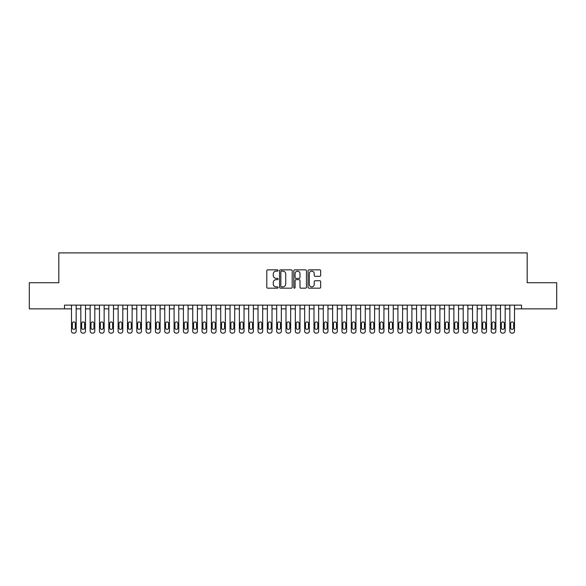 <?xml version="1.0" encoding="UTF-8"?>
<svg xmlns="http://www.w3.org/2000/svg" width="586" height="586" viewBox="0 0 586 586"><rect width="100%" height="100%" fill="white"/><g stroke="black" fill="none" stroke-linecap="round" stroke-linejoin="round"><path stroke-width="0.88" d="M278.079 270.498A0.637 0.637 0 0 0 277.434 269.853L267.714 269.853A0.916 0.916 0 0 0 266.798 270.769L266.798 287.25A0.916 0.916 0 0 0 267.714 288.166L277.434 288.166A0.637 0.637 0 0 0 278.079 287.521A0.637 0.637 0 0 0 277.434 286.884L276.182 286.884A2.93 2.93 0 0 1 273.252 283.954L273.252 282.584A2.93 2.93 0 0 1 276.182 279.654L277.434 279.654A0.637 0.637 0 0 0 278.079 279.009A0.637 0.637 0 0 0 277.434 278.372L276.182 278.372A2.93 2.93 0 0 1 273.252 275.442L273.252 274.065A2.93 2.93 0 0 1 276.182 271.135L277.434 271.135A0.637 0.637 0 0 0 278.079 270.498M319.751 276.314A0.916 0.916 0 0 0 320.667 275.398L320.667 270.769A0.916 0.916 0 0 0 319.751 269.853L308.954 269.853A0.916 0.916 0 0 0 308.038 270.769L308.038 287.25A0.916 0.916 0 0 0 308.954 288.166L319.751 288.166A0.916 0.916 0 0 0 320.667 287.25L320.667 281.668A0.916 0.916 0 0 0 319.751 280.753L315.129 280.753A0.916 0.916 0 0 0 314.213 281.668L314.213 284.437A2.447 2.447 0 0 1 311.767 286.884A2.447 2.447 0 0 1 309.32 284.437L309.32 273.589A2.447 2.447 0 0 1 311.767 271.135A2.447 2.447 0 0 1 314.213 273.589L314.213 275.398A0.916 0.916 0 0 0 315.129 276.314L319.751 276.314M514.501 308.851L521.496 308.851L521.496 305.123L64.504 305.123L64.504 308.851L71.499 308.851L71.499 331.237A1.868 1.868 179.3 0 0 73.367 333.104L74.297 333.104A1.868 1.868 179.3 0 0 76.165 331.237L76.165 305.123M521.496 308.851L556.7 308.851L556.7 282.738L527.18 282.738L527.18 252.896L58.82 252.896L58.82 282.738L29.3 282.738L29.3 308.851L64.504 308.851M292.202 270.769A0.916 0.916 0 0 0 291.286 269.853L280.482 269.853A0.916 0.916 0 0 0 279.566 270.769L279.566 287.25A0.916 0.916 0 0 0 280.482 288.166L291.286 288.166A0.916 0.916 0 0 0 292.202 287.25L292.202 270.769M294.714 269.853L305.518 269.853A0.916 0.916 0 0 1 306.434 270.769L306.434 287.25A0.916 0.916 0 0 1 305.518 288.166L300.896 288.166A0.916 0.916 0 0 1 299.981 287.25L299.981 280.569A0.916 0.916 0 0 0 299.065 279.654L295.996 279.654A0.916 0.916 0 0 0 295.08 280.569L295.08 287.521A0.637 0.637 0 0 1 294.443 288.166A0.637 0.637 0 0 1 293.798 287.521L293.798 270.769A0.916 0.916 0 0 1 294.714 269.853M76.165 308.851L80.824 308.851L80.824 331.237A1.868 1.868 179.3 0 0 82.692 333.104L83.622 333.104A1.868 1.868 179.3 0 0 85.49 331.237L85.49 305.123M85.49 308.851L90.156 308.851L90.156 331.237A1.868 1.868 179.3 0 0 92.017 333.104L92.954 333.104A1.868 1.868 179.3 0 0 94.815 331.237L94.815 305.123M94.815 308.851L99.481 308.851L99.481 331.237A1.868 1.868 179.3 0 0 101.349 333.104L102.279 333.104A1.868 1.868 179.3 0 0 104.147 331.237L104.147 305.123M104.147 308.851L108.806 308.851L108.806 331.237A1.868 1.868 179.3 0 0 110.673 333.104L111.604 333.104A1.868 1.868 179.3 0 0 113.472 331.237L113.472 305.123M113.472 308.851L118.13 308.851L118.13 331.237A1.868 1.868 179.3 0 0 119.998 333.104L120.928 333.104A1.868 1.868 179.3 0 0 122.796 331.237L122.796 305.123M122.796 308.851L127.462 308.851L127.462 331.237A1.868 1.868 179.3 0 0 129.323 333.104L130.253 333.104A1.868 1.868 179.3 0 0 132.121 331.237L132.121 305.123M132.121 308.851L136.787 308.851L136.787 331.237A1.868 1.868 179.3 0 0 138.648 333.104L139.585 333.104A1.868 1.868 179.3 0 0 141.446 331.237L141.446 305.123M141.446 308.851L146.112 308.851L146.112 331.237A1.868 1.868 179.3 0 0 147.98 333.104L148.91 333.104A1.868 1.868 179.3 0 0 150.778 331.237L150.778 305.123M150.778 308.851L155.436 308.851L155.436 331.237A1.868 1.868 179.3 0 0 157.304 333.104L158.235 333.104A1.868 1.868 179.3 0 0 160.103 331.237L160.103 305.123M160.103 308.851L164.761 308.851L164.761 331.237A1.868 1.868 179.3 0 0 166.629 333.104L167.559 333.104A1.868 1.868 179.3 0 0 169.427 331.237L169.427 305.123M169.427 308.851L174.093 308.851L174.093 331.237A1.868 1.868 179.3 0 0 175.954 333.104L176.891 333.104A1.868 1.868 179.3 0 0 178.752 331.237L178.752 305.123M178.752 308.851L183.418 308.851L183.418 331.237A1.868 1.868 179.3 0 0 185.279 333.104L186.216 333.104A1.868 1.868 179.3 0 0 188.077 331.237L188.077 305.123M188.077 308.851L192.743 308.851L192.743 331.237A1.868 1.868 179.3 0 0 194.611 333.104L195.541 333.104A1.868 1.868 179.3 0 0 197.409 331.237L197.409 305.123M197.409 308.851L202.067 308.851L202.067 331.237A1.868 1.868 179.3 0 0 203.935 333.104L204.866 333.104A1.868 1.868 179.3 0 0 206.733 331.237L206.733 305.123M206.733 308.851L211.392 308.851L211.392 331.237A1.868 1.868 179.3 0 0 213.26 333.104L214.19 333.104A1.868 1.868 179.3 0 0 216.058 331.237L216.058 305.123M216.058 308.851L220.724 308.851L220.724 331.237A1.868 1.868 179.3 0 0 222.585 333.104L223.522 333.104A1.868 1.868 179.3 0 0 225.383 331.237L225.383 305.123M225.383 308.851L230.049 308.851L230.049 331.237A1.868 1.868 179.3 0 0 231.91 333.104L232.847 333.104A1.868 1.868 179.3 0 0 234.708 331.237L234.708 305.123M234.708 308.851L239.374 308.851L239.374 331.237A1.868 1.868 179.3 0 0 241.242 333.104L242.172 333.104A1.868 1.868 179.3 0 0 244.04 331.237L244.04 305.123M244.04 308.851L248.698 308.851L248.698 331.237A1.868 1.868 179.3 0 0 250.566 333.104L251.497 333.104A1.868 1.868 179.3 0 0 253.364 331.237L253.364 305.123M253.364 308.851L258.023 308.851L258.023 331.237A1.868 1.868 179.3 0 0 259.891 333.104L260.821 333.104A1.868 1.868 179.3 0 0 262.689 331.237L262.689 305.123M262.689 308.851L267.355 308.851L267.355 331.237A1.868 1.868 179.3 0 0 269.216 333.104L270.153 333.104A1.868 1.868 179.3 0 0 272.014 331.237L272.014 305.123M272.014 308.851L276.68 308.851L276.68 331.237A1.868 1.868 179.3 0 0 278.548 333.104L279.478 333.104A1.868 1.868 179.3 0 0 281.339 331.237L281.339 305.123M281.339 308.851L286.005 308.851L286.005 331.237A1.868 1.868 179.3 0 0 287.873 333.104L288.803 333.104A1.868 1.868 179.3 0 0 290.671 331.237L290.671 305.123M290.671 308.851L295.329 308.851L295.329 331.237A1.868 1.868 179.3 0 0 297.197 333.104L298.127 333.104A1.868 1.868 179.3 0 0 299.995 331.237L299.995 305.123M299.995 308.851L304.661 308.851L304.661 331.237A1.868 1.868 179.3 0 0 306.522 333.104L307.452 333.104A1.868 1.868 179.3 0 0 309.32 331.237L309.32 305.123M309.32 308.851L313.986 308.851L313.986 331.237A1.868 1.868 179.3 0 0 315.847 333.104L316.784 333.104A1.868 1.868 179.3 0 0 318.645 331.237L318.645 305.123M318.645 308.851L323.311 308.851L323.311 331.237A1.868 1.868 179.3 0 0 325.179 333.104L326.109 333.104A1.868 1.868 179.3 0 0 327.977 331.237L327.977 305.123M327.977 308.851L332.636 308.851L332.636 331.237A1.868 1.868 179.3 0 0 334.503 333.104L335.434 333.104A1.868 1.868 179.3 0 0 337.302 331.237L337.302 305.123M337.302 308.851L341.96 308.851L341.96 331.237A1.868 1.868 179.3 0 0 343.828 333.104L344.758 333.104A1.868 1.868 179.3 0 0 346.626 331.237L346.626 305.123M346.626 308.851L351.292 308.851L351.292 331.237A1.868 1.868 179.3 0 0 353.153 333.104L354.091 333.104A1.868 1.868 179.3 0 0 355.951 331.237L355.951 305.123M355.951 308.851L360.617 308.851L360.617 331.237A1.868 1.868 179.3 0 0 362.478 333.104L363.415 333.104A1.868 1.868 179.3 0 0 365.276 331.237L365.276 305.123M365.276 308.851L369.942 308.851L369.942 331.237A1.868 1.868 179.3 0 0 371.81 333.104L372.74 333.104A1.868 1.868 179.3 0 0 374.608 331.237L374.608 305.123M374.608 308.851L379.267 308.851L379.267 331.237A1.868 1.868 179.3 0 0 381.134 333.104L382.065 333.104A1.868 1.868 179.3 0 0 383.933 331.237L383.933 305.123M383.933 308.851L388.591 308.851L388.591 331.237A1.868 1.868 179.3 0 0 390.459 333.104L391.389 333.104A1.868 1.868 179.3 0 0 393.257 331.237L393.257 305.123M393.257 308.851L397.923 308.851L397.923 331.237A1.868 1.868 179.3 0 0 399.784 333.104L400.721 333.104A1.868 1.868 179.3 0 0 402.582 331.237L402.582 305.123M402.582 308.851L407.248 308.851L407.248 331.237A1.868 1.868 179.3 0 0 409.109 333.104L410.046 333.104A1.868 1.868 179.3 0 0 411.907 331.237L411.907 305.123M411.907 308.851L416.573 308.851L416.573 331.237A1.868 1.868 179.3 0 0 418.441 333.104L419.371 333.104A1.868 1.868 179.3 0 0 421.239 331.237L421.239 305.123M421.239 308.851L425.897 308.851L425.897 331.237A1.868 1.868 179.3 0 0 427.765 333.104L428.696 333.104A1.868 1.868 179.3 0 0 430.563 331.237L430.563 305.123M430.563 308.851L435.222 308.851L435.222 331.237A1.868 1.868 179.3 0 0 437.09 333.104L438.02 333.104A1.868 1.868 179.3 0 0 439.888 331.237L439.888 305.123M439.888 308.851L444.554 308.851L444.554 331.237A1.868 1.868 179.3 0 0 446.415 333.104L447.352 333.104A1.868 1.868 179.3 0 0 449.213 331.237L449.213 305.123M449.213 308.851L453.879 308.851L453.879 331.237A1.868 1.868 179.3 0 0 455.747 333.104L456.677 333.104A1.868 1.868 179.3 0 0 458.538 331.237L458.538 305.123M458.538 308.851L463.204 308.851L463.204 331.237A1.868 1.868 179.3 0 0 465.072 333.104L466.002 333.104A1.868 1.868 179.3 0 0 467.87 331.237L467.87 305.123M467.87 308.851L472.528 308.851L472.528 331.237A1.868 1.868 179.3 0 0 474.396 333.104L475.327 333.104A1.868 1.868 179.3 0 0 477.194 331.237L477.194 305.123M477.194 308.851L481.853 308.851L481.853 331.237A1.868 1.868 179.3 0 0 483.721 333.104L484.651 333.104A1.868 1.868 179.3 0 0 486.519 331.237L486.519 305.123M486.519 308.851L491.185 308.851L491.185 331.237A1.868 1.868 179.3 0 0 493.046 333.104L493.983 333.104A1.868 1.868 179.3 0 0 495.844 331.237L495.844 305.123M495.844 308.851L500.51 308.851L500.51 331.237A1.868 1.868 179.3 0 0 502.378 333.104L503.308 333.104A1.868 1.868 179.3 0 0 505.176 331.237L505.176 305.123M505.176 308.851L509.835 308.851L509.835 331.237A1.868 1.868 179.3 0 0 511.703 333.104L512.633 333.104A1.868 1.868 179.3 0 0 514.501 331.237L514.501 305.123M281.485 271.135A0.637 0.637 0 0 0 280.848 271.779L280.848 286.239A0.637 0.637 0 0 0 281.485 286.884L282.818 286.884A2.93 2.93 0 0 0 285.748 283.954L285.748 274.065A2.93 2.93 0 0 0 282.818 271.135L281.485 271.135M299.981 273.633A2.447 2.447 0 0 0 297.534 271.186A2.447 2.447 0 0 0 295.08 273.633L295.08 277.456A0.916 0.916 0 0 0 295.996 278.372L299.065 278.372A0.916 0.916 0 0 0 299.981 277.456L299.981 273.633M72.342 327.882A1.494 1.494 0.8 0 0 73.836 329.376A1.494 1.494 0.8 0 0 75.323 327.882A1.494 1.494 -0.7 0 1 73.836 329.376A1.494 1.494 -0.7 0 1 72.342 327.882L72.342 323.406A1.494 1.494 -0.7 0 1 73.836 321.912A1.494 1.494 -0.7 0 1 75.323 323.406A1.494 1.494 0.8 0 0 73.836 321.912A1.494 1.494 0.8 0 0 72.342 323.406M71.499 305.123L71.499 331.237M75.323 323.406L75.323 327.882M81.666 327.882A1.494 1.494 0.8 0 0 83.161 329.376A1.494 1.494 0.8 0 0 84.648 327.882A1.494 1.494 -0.7 0 1 83.161 329.376A1.494 1.494 -0.7 0 1 81.666 327.882L81.666 323.406A1.494 1.494 -0.7 0 1 83.161 321.912A1.494 1.494 -0.7 0 1 84.648 323.406A1.494 1.494 0.8 0 0 83.161 321.912A1.494 1.494 0.8 0 0 81.666 323.406M90.991 327.882A1.494 1.494 0.8 0 0 92.485 329.376A1.494 1.494 0.8 0 0 93.98 327.882A1.494 1.494 -0.7 0 1 92.485 329.376A1.494 1.494 -0.7 0 1 90.991 327.882L90.991 323.406A1.494 1.494 -0.7 0 1 92.485 321.912A1.494 1.494 -0.7 0 1 93.98 323.406A1.494 1.494 0.8 0 0 92.485 321.912A1.494 1.494 0.8 0 0 90.991 323.406M80.824 305.123L80.824 331.237M84.648 323.406L84.648 327.882M90.156 305.123L90.156 331.237M93.98 323.406L93.98 327.882M100.316 327.882A1.494 1.494 0.8 0 0 101.81 329.376A1.494 1.494 0.8 0 0 103.304 327.882A1.494 1.494 -0.7 0 1 101.81 329.376A1.494 1.494 -0.7 0 1 100.316 327.882L100.316 323.406A1.494 1.494 -0.7 0 1 101.81 321.912A1.494 1.494 -0.7 0 1 103.304 323.406A1.494 1.494 0.8 0 0 101.81 321.912A1.494 1.494 0.8 0 0 100.316 323.406M109.648 327.882A1.494 1.494 0.8 0 0 111.135 329.376A1.494 1.494 0.8 0 0 112.629 327.882A1.494 1.494 -0.7 0 1 111.135 329.376A1.494 1.494 -0.7 0 1 109.648 327.882L109.648 323.406A1.494 1.494 -0.7 0 1 111.135 321.912A1.494 1.494 -0.7 0 1 112.629 323.406A1.494 1.494 0.8 0 0 111.135 321.912A1.494 1.494 0.8 0 0 109.648 323.406M99.481 305.123L99.481 331.237M103.304 323.406L103.304 327.882M108.806 305.123L108.806 331.237M112.629 323.406L112.629 327.882M118.973 327.882A1.494 1.494 0.8 0 0 120.467 329.376A1.494 1.494 0.8 0 0 121.954 327.882A1.494 1.494 -0.7 0 1 120.467 329.376A1.494 1.494 -0.7 0 1 118.973 327.882L118.973 323.406A1.494 1.494 -0.7 0 1 120.467 321.912A1.494 1.494 -0.7 0 1 121.954 323.406A1.494 1.494 0.8 0 0 120.467 321.912A1.494 1.494 0.8 0 0 118.973 323.406M118.13 305.123L118.13 331.237M121.954 323.406L121.954 327.882M128.297 327.882A1.494 1.494 0.8 0 0 129.792 329.376A1.494 1.494 0.8 0 0 131.286 327.882A1.494 1.494 -0.7 0 1 129.792 329.376A1.494 1.494 -0.7 0 1 128.297 327.882L128.297 323.406A1.494 1.494 -0.7 0 1 129.792 321.912A1.494 1.494 -0.7 0 1 131.286 323.406A1.494 1.494 0.8 0 0 129.792 321.912A1.494 1.494 0.8 0 0 128.297 323.406M127.462 305.123L127.462 331.237M131.286 323.406L131.286 327.882M137.622 327.882A1.494 1.494 0.8 0 0 139.116 329.376A1.494 1.494 0.8 0 0 140.611 327.882A1.494 1.494 -0.7 0 1 139.116 329.376A1.494 1.494 -0.7 0 1 137.622 327.882L137.622 323.406A1.494 1.494 -0.7 0 1 139.116 321.912A1.494 1.494 -0.7 0 1 140.611 323.406A1.494 1.494 0.8 0 0 139.116 321.912A1.494 1.494 0.8 0 0 137.622 323.406M136.787 305.123L136.787 331.237M140.611 323.406L140.611 327.882M146.954 327.882A1.494 1.494 0.8 0 0 148.441 329.376A1.494 1.494 0.8 0 0 149.935 327.882A1.494 1.494 -0.7 0 1 148.441 329.376A1.494 1.494 -0.7 0 1 146.954 327.882L146.954 323.406A1.494 1.494 -0.7 0 1 148.441 321.912A1.494 1.494 -0.7 0 1 149.935 323.406A1.494 1.494 0.8 0 0 148.441 321.912A1.494 1.494 0.8 0 0 146.954 323.406M146.112 305.123L146.112 331.237M149.935 323.406L149.935 327.882M156.279 327.882A1.494 1.494 0.8 0 0 157.766 329.376A1.494 1.494 0.8 0 0 159.26 327.882A1.494 1.494 -0.7 0 1 157.766 329.376A1.494 1.494 -0.7 0 1 156.279 327.882L156.279 323.406A1.494 1.494 -0.7 0 1 157.766 321.912A1.494 1.494 -0.7 0 1 159.26 323.406A1.494 1.494 0.8 0 0 157.766 321.912A1.494 1.494 0.8 0 0 156.279 323.406M155.436 305.123L155.436 331.237M159.26 323.406L159.26 327.882M165.604 327.882A1.494 1.494 0.8 0 0 167.098 329.376A1.494 1.494 0.8 0 0 168.585 327.882A1.494 1.494 -0.7 0 1 167.098 329.376A1.494 1.494 -0.7 0 1 165.604 327.882L165.604 323.406A1.494 1.494 -0.7 0 1 167.098 321.912A1.494 1.494 -0.7 0 1 168.585 323.406A1.494 1.494 0.8 0 0 167.098 321.912A1.494 1.494 0.8 0 0 165.604 323.406M164.761 305.123L164.761 331.237M168.585 323.406L168.585 327.882M174.928 327.882A1.494 1.494 0.8 0 0 176.423 329.376A1.494 1.494 0.8 0 0 177.917 327.882A1.494 1.494 -0.7 0 1 176.423 329.376A1.494 1.494 -0.7 0 1 174.928 327.882L174.928 323.406A1.494 1.494 -0.7 0 1 176.423 321.912A1.494 1.494 -0.7 0 1 177.917 323.406A1.494 1.494 0.8 0 0 176.423 321.912A1.494 1.494 0.8 0 0 174.928 323.406M174.093 305.123L174.093 331.237M177.917 323.406L177.917 327.882M184.253 327.882A1.494 1.494 0.8 0 0 185.747 329.376A1.494 1.494 0.8 0 0 187.242 327.882A1.494 1.494 -0.7 0 1 185.747 329.376A1.494 1.494 -0.7 0 1 184.253 327.882L184.253 323.406A1.494 1.494 -0.7 0 1 185.747 321.912A1.494 1.494 -0.7 0 1 187.242 323.406A1.494 1.494 0.8 0 0 185.747 321.912A1.494 1.494 0.8 0 0 184.253 323.406M183.418 305.123L183.418 331.237M187.242 323.406L187.242 327.882M193.585 327.882A1.494 1.494 0.8 0 0 195.072 329.376A1.494 1.494 0.8 0 0 196.566 327.882A1.494 1.494 -0.7 0 1 195.072 329.376A1.494 1.494 -0.7 0 1 193.585 327.882L193.585 323.406A1.494 1.494 -0.7 0 1 195.072 321.912A1.494 1.494 -0.7 0 1 196.566 323.406A1.494 1.494 0.8 0 0 195.072 321.912A1.494 1.494 0.8 0 0 193.585 323.406M192.743 305.123L192.743 331.237M196.566 323.406L196.566 327.882M202.91 327.882A1.494 1.494 0.8 0 0 204.404 329.376A1.494 1.494 0.8 0 0 205.891 327.882A1.494 1.494 -0.7 0 1 204.404 329.376A1.494 1.494 -0.7 0 1 202.91 327.882L202.91 323.406A1.494 1.494 -0.7 0 1 204.404 321.912A1.494 1.494 -0.7 0 1 205.891 323.406A1.494 1.494 0.8 0 0 204.404 321.912A1.494 1.494 0.8 0 0 202.91 323.406M202.067 305.123L202.067 331.237M205.891 323.406L205.891 327.882M212.235 327.882A1.494 1.494 0.8 0 0 213.729 329.376A1.494 1.494 0.8 0 0 215.216 327.882A1.494 1.494 -0.7 0 1 213.729 329.376A1.494 1.494 -0.7 0 1 212.235 327.882L212.235 323.406A1.494 1.494 -0.7 0 1 213.729 321.912A1.494 1.494 -0.7 0 1 215.216 323.406A1.494 1.494 0.8 0 0 213.729 321.912A1.494 1.494 0.8 0 0 212.235 323.406M211.392 305.123L211.392 331.237M215.216 323.406L215.216 327.882M221.559 327.882A1.494 1.494 0.8 0 0 223.054 329.376A1.494 1.494 0.8 0 0 224.548 327.882A1.494 1.494 -0.7 0 1 223.054 329.376A1.494 1.494 -0.7 0 1 221.559 327.882L221.559 323.406A1.494 1.494 -0.7 0 1 223.054 321.912A1.494 1.494 -0.7 0 1 224.548 323.406A1.494 1.494 0.8 0 0 223.054 321.912A1.494 1.494 0.8 0 0 221.559 323.406M220.724 305.123L220.724 331.237M224.548 323.406L224.548 327.882M230.884 327.882A1.494 1.494 0.8 0 0 232.378 329.376A1.494 1.494 0.8 0 0 233.873 327.882A1.494 1.494 -0.7 0 1 232.378 329.376A1.494 1.494 -0.7 0 1 230.884 327.882L230.884 323.406A1.494 1.494 -0.7 0 1 232.378 321.912A1.494 1.494 -0.7 0 1 233.873 323.406A1.494 1.494 0.8 0 0 232.378 321.912A1.494 1.494 0.8 0 0 230.884 323.406M230.049 305.123L230.049 331.237M233.873 323.406L233.873 327.882M240.216 327.882A1.494 1.494 0.8 0 0 241.703 329.376A1.494 1.494 0.8 0 0 243.197 327.882A1.494 1.494 -0.7 0 1 241.703 329.376A1.494 1.494 -0.7 0 1 240.216 327.882L240.216 323.406A1.494 1.494 -0.7 0 1 241.703 321.912A1.494 1.494 -0.7 0 1 243.197 323.406A1.494 1.494 0.8 0 0 241.703 321.912A1.494 1.494 0.8 0 0 240.216 323.406M239.374 305.123L239.374 331.237M243.197 323.406L243.197 327.882M249.541 327.882A1.494 1.494 0.8 0 0 251.035 329.376A1.494 1.494 0.8 0 0 252.522 327.882A1.494 1.494 -0.7 0 1 251.035 329.376A1.494 1.494 -0.7 0 1 249.541 327.882L249.541 323.406A1.494 1.494 -0.7 0 1 251.035 321.912A1.494 1.494 -0.7 0 1 252.522 323.406A1.494 1.494 0.8 0 0 251.035 321.912A1.494 1.494 0.8 0 0 249.541 323.406M248.698 305.123L248.698 331.237M252.522 323.406L252.522 327.882M258.865 327.882A1.494 1.494 0.8 0 0 260.36 329.376A1.494 1.494 0.8 0 0 261.847 327.882A1.494 1.494 -0.7 0 1 260.36 329.376A1.494 1.494 -0.7 0 1 258.865 327.882L258.865 323.406A1.494 1.494 -0.7 0 1 260.36 321.912A1.494 1.494 -0.7 0 1 261.847 323.406A1.494 1.494 0.8 0 0 260.36 321.912A1.494 1.494 0.8 0 0 258.865 323.406M258.023 305.123L258.023 331.237M261.847 323.406L261.847 327.882M268.19 327.882A1.494 1.494 0.8 0 0 269.685 329.376A1.494 1.494 0.8 0 0 271.179 327.882A1.494 1.494 -0.7 0 1 269.685 329.376A1.494 1.494 -0.7 0 1 268.19 327.882L268.19 323.406A1.494 1.494 -0.7 0 1 269.685 321.912A1.494 1.494 -0.7 0 1 271.179 323.406A1.494 1.494 0.8 0 0 269.685 321.912A1.494 1.494 0.8 0 0 268.19 323.406M267.355 305.123L267.355 331.237M271.179 323.406L271.179 327.882M277.515 327.882A1.494 1.494 0.8 0 0 279.009 329.376A1.494 1.494 0.8 0 0 280.504 327.882A1.494 1.494 -0.7 0 1 279.009 329.376A1.494 1.494 -0.7 0 1 277.515 327.882L277.515 323.406A1.494 1.494 -0.7 0 1 279.009 321.912A1.494 1.494 -0.7 0 1 280.504 323.406A1.494 1.494 0.8 0 0 279.009 321.912A1.494 1.494 0.8 0 0 277.515 323.406M276.68 305.123L276.68 331.237M280.504 323.406L280.504 327.882M286.847 327.882A1.494 1.494 0.8 0 0 288.334 329.376A1.494 1.494 0.8 0 0 289.828 327.882A1.494 1.494 -0.7 0 1 288.334 329.376A1.494 1.494 -0.7 0 1 286.847 327.882L286.847 323.406A1.494 1.494 -0.7 0 1 288.334 321.912A1.494 1.494 -0.7 0 1 289.828 323.406A1.494 1.494 0.8 0 0 288.334 321.912A1.494 1.494 0.8 0 0 286.847 323.406M286.005 305.123L286.005 331.237M289.828 323.406L289.828 327.882M296.172 327.882A1.494 1.494 0.8 0 0 297.666 329.376A1.494 1.494 0.8 0 0 299.153 327.882A1.494 1.494 -0.7 0 1 297.666 329.376A1.494 1.494 -0.7 0 1 296.172 327.882L296.172 323.406A1.494 1.494 -0.7 0 1 297.666 321.912A1.494 1.494 -0.7 0 1 299.153 323.406A1.494 1.494 0.8 0 0 297.666 321.912A1.494 1.494 0.8 0 0 296.172 323.406M295.329 305.123L295.329 331.237M299.153 323.406L299.153 327.882M305.496 327.882A1.494 1.494 0.8 0 0 306.991 329.376A1.494 1.494 0.8 0 0 308.485 327.882A1.494 1.494 -0.7 0 1 306.991 329.376A1.494 1.494 -0.7 0 1 305.496 327.882L305.496 323.406A1.494 1.494 -0.7 0 1 306.991 321.912A1.494 1.494 -0.7 0 1 308.485 323.406A1.494 1.494 0.8 0 0 306.991 321.912A1.494 1.494 0.8 0 0 305.496 323.406M304.661 305.123L304.661 331.237M308.485 323.406L308.485 327.882M314.821 327.882A1.494 1.494 0.8 0 0 316.315 329.376A1.494 1.494 0.8 0 0 317.81 327.882A1.494 1.494 -0.7 0 1 316.315 329.376A1.494 1.494 -0.7 0 1 314.821 327.882L314.821 323.406A1.494 1.494 -0.7 0 1 316.315 321.912A1.494 1.494 -0.7 0 1 317.81 323.406A1.494 1.494 0.8 0 0 316.315 321.912A1.494 1.494 0.8 0 0 314.821 323.406M313.986 305.123L313.986 331.237M317.81 323.406L317.81 327.882M324.153 327.882A1.494 1.494 0.8 0 0 325.64 329.376A1.494 1.494 0.8 0 0 327.135 327.882A1.494 1.494 -0.7 0 1 325.64 329.376A1.494 1.494 -0.7 0 1 324.153 327.882L324.153 323.406A1.494 1.494 -0.7 0 1 325.64 321.912A1.494 1.494 -0.7 0 1 327.135 323.406A1.494 1.494 0.8 0 0 325.64 321.912A1.494 1.494 0.8 0 0 324.153 323.406M323.311 305.123L323.311 331.237M327.135 323.406L327.135 327.882M333.478 327.882A1.494 1.494 0.8 0 0 334.965 329.376A1.494 1.494 0.8 0 0 336.459 327.882A1.494 1.494 -0.7 0 1 334.965 329.376A1.494 1.494 -0.7 0 1 333.478 327.882L333.478 323.406A1.494 1.494 -0.7 0 1 334.965 321.912A1.494 1.494 -0.7 0 1 336.459 323.406A1.494 1.494 0.8 0 0 334.965 321.912A1.494 1.494 0.8 0 0 333.478 323.406M332.636 305.123L332.636 331.237M336.459 323.406L336.459 327.882M342.803 327.882A1.494 1.494 0.8 0 0 344.297 329.376A1.494 1.494 0.8 0 0 345.784 327.882A1.494 1.494 -0.7 0 1 344.297 329.376A1.494 1.494 -0.7 0 1 342.803 327.882L342.803 323.406A1.494 1.494 -0.7 0 1 344.297 321.912A1.494 1.494 -0.7 0 1 345.784 323.406A1.494 1.494 0.8 0 0 344.297 321.912A1.494 1.494 0.8 0 0 342.803 323.406M341.96 305.123L341.96 331.237M345.784 323.406L345.784 327.882M352.127 327.882A1.494 1.494 0.8 0 0 353.622 329.376A1.494 1.494 0.8 0 0 355.116 327.882A1.494 1.494 -0.7 0 1 353.622 329.376A1.494 1.494 -0.7 0 1 352.127 327.882L352.127 323.406A1.494 1.494 -0.7 0 1 353.622 321.912A1.494 1.494 -0.7 0 1 355.116 323.406A1.494 1.494 0.8 0 0 353.622 321.912A1.494 1.494 0.8 0 0 352.127 323.406M351.292 305.123L351.292 331.237M355.116 323.406L355.116 327.882M361.452 327.882A1.494 1.494 0.8 0 0 362.946 329.376A1.494 1.494 0.8 0 0 364.441 327.882A1.494 1.494 -0.7 0 1 362.946 329.376A1.494 1.494 -0.7 0 1 361.452 327.882L361.452 323.406A1.494 1.494 -0.7 0 1 362.946 321.912A1.494 1.494 -0.7 0 1 364.441 323.406A1.494 1.494 0.8 0 0 362.946 321.912A1.494 1.494 0.8 0 0 361.452 323.406M360.617 305.123L360.617 331.237M364.441 323.406L364.441 327.882M370.784 327.882A1.494 1.494 0.8 0 0 372.271 329.376A1.494 1.494 0.8 0 0 373.765 327.882A1.494 1.494 -0.7 0 1 372.271 329.376A1.494 1.494 -0.7 0 1 370.784 327.882L370.784 323.406A1.494 1.494 -0.7 0 1 372.271 321.912A1.494 1.494 -0.7 0 1 373.765 323.406A1.494 1.494 0.8 0 0 372.271 321.912A1.494 1.494 0.8 0 0 370.784 323.406M369.942 305.123L369.942 331.237M373.765 323.406L373.765 327.882M380.109 327.882A1.494 1.494 0.8 0 0 381.596 329.376A1.494 1.494 0.8 0 0 383.09 327.882A1.494 1.494 -0.7 0 1 381.596 329.376A1.494 1.494 -0.7 0 1 380.109 327.882L380.109 323.406A1.494 1.494 -0.7 0 1 381.596 321.912A1.494 1.494 -0.7 0 1 383.09 323.406A1.494 1.494 0.8 0 0 381.596 321.912A1.494 1.494 0.8 0 0 380.109 323.406M379.267 305.123L379.267 331.237M383.09 323.406L383.09 327.882M389.434 327.882A1.494 1.494 0.8 0 0 390.928 329.376A1.494 1.494 0.8 0 0 392.415 327.882A1.494 1.494 -0.7 0 1 390.928 329.376A1.494 1.494 -0.7 0 1 389.434 327.882L389.434 323.406A1.494 1.494 -0.7 0 1 390.928 321.912A1.494 1.494 -0.7 0 1 392.415 323.406A1.494 1.494 0.8 0 0 390.928 321.912A1.494 1.494 0.8 0 0 389.434 323.406M388.591 305.123L388.591 331.237M392.415 323.406L392.415 327.882M398.758 327.882A1.494 1.494 0.8 0 0 400.253 329.376A1.494 1.494 0.8 0 0 401.747 327.882A1.494 1.494 -0.7 0 1 400.253 329.376A1.494 1.494 -0.7 0 1 398.758 327.882L398.758 323.406A1.494 1.494 -0.7 0 1 400.253 321.912A1.494 1.494 -0.7 0 1 401.747 323.406A1.494 1.494 0.8 0 0 400.253 321.912A1.494 1.494 0.8 0 0 398.758 323.406M397.923 305.123L397.923 331.237M401.747 323.406L401.747 327.882M408.083 327.882A1.494 1.494 0.8 0 0 409.577 329.376A1.494 1.494 0.8 0 0 411.072 327.882A1.494 1.494 -0.7 0 1 409.577 329.376A1.494 1.494 -0.7 0 1 408.083 327.882L408.083 323.406A1.494 1.494 -0.7 0 1 409.577 321.912A1.494 1.494 -0.7 0 1 411.072 323.406A1.494 1.494 0.8 0 0 409.577 321.912A1.494 1.494 0.8 0 0 408.083 323.406M407.248 305.123L407.248 331.237M411.072 323.406L411.072 327.882M417.415 327.882A1.494 1.494 0.8 0 0 418.902 329.376A1.494 1.494 0.8 0 0 420.396 327.882A1.494 1.494 -0.7 0 1 418.902 329.376A1.494 1.494 -0.7 0 1 417.415 327.882L417.415 323.406A1.494 1.494 -0.7 0 1 418.902 321.912A1.494 1.494 -0.7 0 1 420.396 323.406A1.494 1.494 0.8 0 0 418.902 321.912A1.494 1.494 0.8 0 0 417.415 323.406M416.573 305.123L416.573 331.237M420.396 323.406L420.396 327.882M426.74 327.882A1.494 1.494 0.8 0 0 428.234 329.376A1.494 1.494 0.8 0 0 429.721 327.882A1.494 1.494 -0.7 0 1 428.234 329.376A1.494 1.494 -0.7 0 1 426.74 327.882L426.74 323.406A1.494 1.494 -0.7 0 1 428.234 321.912A1.494 1.494 -0.7 0 1 429.721 323.406A1.494 1.494 0.8 0 0 428.234 321.912A1.494 1.494 0.8 0 0 426.74 323.406M425.897 305.123L425.897 331.237M429.721 323.406L429.721 327.882M436.065 327.882A1.494 1.494 0.8 0 0 437.559 329.376A1.494 1.494 0.8 0 0 439.046 327.882A1.494 1.494 -0.7 0 1 437.559 329.376A1.494 1.494 -0.7 0 1 436.065 327.882L436.065 323.406A1.494 1.494 -0.7 0 1 437.559 321.912A1.494 1.494 -0.7 0 1 439.046 323.406A1.494 1.494 0.8 0 0 437.559 321.912A1.494 1.494 0.8 0 0 436.065 323.406M435.222 305.123L435.222 331.237M439.046 323.406L439.046 327.882M445.389 327.882A1.494 1.494 0.8 0 0 446.884 329.376A1.494 1.494 0.8 0 0 448.378 327.882A1.494 1.494 -0.7 0 1 446.884 329.376A1.494 1.494 -0.7 0 1 445.389 327.882L445.389 323.406A1.494 1.494 -0.7 0 1 446.884 321.912A1.494 1.494 -0.7 0 1 448.378 323.406A1.494 1.494 0.8 0 0 446.884 321.912A1.494 1.494 0.8 0 0 445.389 323.406M444.554 305.123L444.554 331.237M448.378 323.406L448.378 327.882M454.714 327.882A1.494 1.494 0.8 0 0 456.208 329.376A1.494 1.494 0.8 0 0 457.703 327.882A1.494 1.494 -0.7 0 1 456.208 329.376A1.494 1.494 -0.7 0 1 454.714 327.882L454.714 323.406A1.494 1.494 -0.7 0 1 456.208 321.912A1.494 1.494 -0.7 0 1 457.703 323.406A1.494 1.494 0.8 0 0 456.208 321.912A1.494 1.494 0.8 0 0 454.714 323.406M453.879 305.123L453.879 331.237M457.703 323.406L457.703 327.882M464.046 327.882A1.494 1.494 0.8 0 0 465.533 329.376A1.494 1.494 0.8 0 0 467.027 327.882A1.494 1.494 -0.7 0 1 465.533 329.376A1.494 1.494 -0.7 0 1 464.046 327.882L464.046 323.406A1.494 1.494 -0.7 0 1 465.533 321.912A1.494 1.494 -0.7 0 1 467.027 323.406A1.494 1.494 0.8 0 0 465.533 321.912A1.494 1.494 0.8 0 0 464.046 323.406M463.204 305.123L463.204 331.237M467.027 323.406L467.027 327.882M473.371 327.882A1.494 1.494 0.8 0 0 474.865 329.376A1.494 1.494 0.8 0 0 476.352 327.882A1.494 1.494 -0.7 0 1 474.865 329.376A1.494 1.494 -0.7 0 1 473.371 327.882L473.371 323.406A1.494 1.494 -0.7 0 1 474.865 321.912A1.494 1.494 -0.7 0 1 476.352 323.406A1.494 1.494 0.8 0 0 474.865 321.912A1.494 1.494 0.8 0 0 473.371 323.406M472.528 305.123L472.528 331.237M476.352 323.406L476.352 327.882M482.696 327.882A1.494 1.494 0.8 0 0 484.19 329.376A1.494 1.494 0.8 0 0 485.684 327.882A1.494 1.494 -0.7 0 1 484.19 329.376A1.494 1.494 -0.7 0 1 482.696 327.882L482.696 323.406A1.494 1.494 -0.7 0 1 484.19 321.912A1.494 1.494 -0.7 0 1 485.684 323.406A1.494 1.494 0.8 0 0 484.19 321.912A1.494 1.494 0.8 0 0 482.696 323.406M481.853 305.123L481.853 331.237M485.684 323.406L485.684 327.882M492.02 327.882A1.494 1.494 0.8 0 0 493.515 329.376A1.494 1.494 0.8 0 0 495.009 327.882A1.494 1.494 -0.7 0 1 493.515 329.376A1.494 1.494 -0.7 0 1 492.02 327.882L492.02 323.406A1.494 1.494 -0.7 0 1 493.515 321.912A1.494 1.494 -0.7 0 1 495.009 323.406A1.494 1.494 0.8 0 0 493.515 321.912A1.494 1.494 0.8 0 0 492.02 323.406M491.185 305.123L491.185 331.237M495.009 323.406L495.009 327.882M501.352 327.882A1.494 1.494 0.8 0 0 502.839 329.376A1.494 1.494 0.8 0 0 504.334 327.882A1.494 1.494 -0.7 0 1 502.839 329.376A1.494 1.494 -0.7 0 1 501.352 327.882L501.352 323.406A1.494 1.494 -0.7 0 1 502.839 321.912A1.494 1.494 -0.7 0 1 504.334 323.406A1.494 1.494 0.8 0 0 502.839 321.912A1.494 1.494 0.8 0 0 501.352 323.406M500.51 305.123L500.51 331.237M504.334 323.406L504.334 327.882M510.677 327.882A1.494 1.494 0.8 0 0 512.164 329.376A1.494 1.494 0.8 0 0 513.658 327.882A1.494 1.494 -0.7 0 1 512.164 329.376A1.494 1.494 -0.7 0 1 510.677 327.882L510.677 323.406A1.494 1.494 -0.7 0 1 512.164 321.912A1.494 1.494 -0.7 0 1 513.658 323.406A1.494 1.494 0.8 0 0 512.164 321.912A1.494 1.494 0.8 0 0 510.677 323.406M509.835 305.123L509.835 331.237M513.658 323.406L513.658 327.882"/></g></svg>

